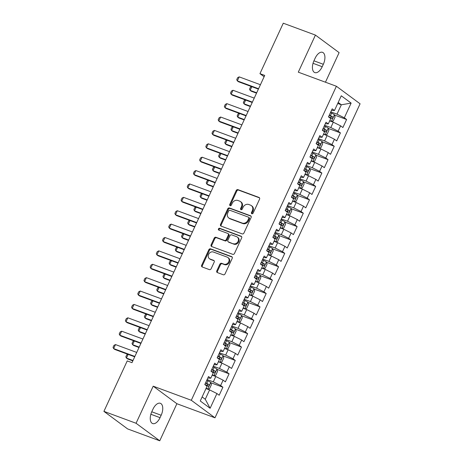 <?xml version="1.0" encoding="UTF-8"?>
<svg xmlns="http://www.w3.org/2000/svg" width="464" height="464" viewBox="0 0 464 464"><rect width="100%" height="100%" fill="white"/><g stroke="black" fill="none" stroke-linecap="round" stroke-linejoin="round"><path stroke-width="0.7" d="M251.871 213.759A1.021 0.864 -53.5 0 0 253.112 213.144L259.562 199.184A1.462 1.23 -53.5 0 0 258.999 197.438L237.962 189.66A1.462 1.23 -53.5 0 0 236.188 190.542L229.738 204.496A1.021 0.864 -53.5 0 0 231.374 205.105L232.209 203.296A4.669 3.944 -53.5 0 1 237.887 200.477L239.644 201.127A4.669 3.944 -53.5 0 1 240.48 201.579A4.669 3.944 -53.5 0 1 241.442 206.712L240.607 208.522A1.021 0.864 -53.5 0 0 242.243 209.125L243.078 207.315A4.669 3.944 -53.5 0 1 248.762 204.496L250.514 205.146A4.669 3.944 -53.5 0 1 251.349 205.598A4.669 3.944 -53.5 0 1 252.312 210.731L251.476 212.541A1.021 0.864 -53.5 0 0 251.871 213.759M216.81 270.831A1.462 1.23 -53.5 0 0 217.372 272.577L223.271 274.758A1.462 1.23 -53.5 0 0 225.052 273.876L232.215 258.373A1.462 1.23 -53.5 0 0 231.652 256.627L210.615 248.849A1.462 1.23 -53.5 0 0 208.835 249.731L201.672 265.234A1.462 1.23 -53.5 0 0 202.234 266.98L209.363 269.613A1.462 1.23 -53.5 0 0 211.143 268.731L214.206 262.096A1.462 1.23 -53.5 0 0 213.643 260.35L210.111 259.045A3.903 3.294 -53.5 0 1 209.409 258.668A3.903 3.294 -53.5 0 1 208.823 253.959A3.903 3.294 -53.5 0 1 213.359 252.016L227.209 257.137A3.903 3.294 -53.5 0 1 227.905 257.514A3.903 3.294 -53.5 0 1 228.491 262.224A3.903 3.294 -53.5 0 1 223.961 264.167L221.653 263.314A1.462 1.23 -53.5 0 0 219.872 264.196L216.81 270.831L217.448 271.301A1.462 1.23 -53.5 0 0 217.483 272.617M136.062 423.261L159.755 440.8L176.883 403.721L153.195 386.181L136.062 423.261L103.913 411.371L127.235 360.911L131.996 362.668L264.724 75.423L259.956 73.66L264.115 76.74M153.195 386.181L191.301 400.275L336.394 86.258L360.087 103.797L214.989 417.815L191.301 400.275M325.444 82.209L339.114 52.629L315.427 35.09L298.294 72.169L336.394 86.258M315.427 35.09L283.278 23.2L259.956 73.66M242.156 233.897A1.462 1.23 -53.5 0 0 243.931 233.015L251.094 217.512A1.462 1.23 -53.5 0 0 250.531 215.766L229.494 207.988A1.462 1.23 -53.5 0 0 227.72 208.87L220.551 224.373A1.462 1.23 -53.5 0 0 221.113 226.119L242.156 233.897M241.651 237.945L234.488 253.448A1.462 1.23 -53.5 0 1 232.713 254.33L211.677 246.546A1.462 1.23 -53.5 0 1 211.114 244.801L214.177 238.165A1.462 1.23 -53.5 0 1 215.957 237.284L224.489 240.439A1.462 1.23 -53.5 0 0 226.264 239.557L228.3 235.155A1.462 1.23 -53.5 0 0 227.737 233.409L218.851 230.127A1.021 0.864 -53.5 0 1 219.704 228.288L241.089 236.199A1.462 1.23 -53.5 0 1 241.651 237.945M334.521 115.037L346.596 119.503L344.329 117.821L351.132 103.095L341.272 95.793L334.469 110.519L332.195 108.837L328.483 116.87L330.757 118.552L328.28 123.905L326.006 122.223L322.3 130.251L324.574 131.938L322.097 137.292L319.824 135.61L316.112 143.637L318.385 145.319L315.914 150.672L313.641 148.99L309.929 157.023L312.202 158.705L309.726 164.059L307.452 162.377L303.746 170.41L306.014 172.092L303.543 177.445L301.269 175.763L297.557 183.796L299.831 185.478L297.36 190.832L295.087 189.15L291.375 197.177L293.648 198.865L291.172 204.218L288.898 202.53L285.192 210.563L287.46 212.245L284.989 217.599L282.715 215.917L279.003 223.95L281.277 225.632L278.806 230.985L276.532 229.303L272.82 237.336L275.094 239.018L272.617 244.371L270.344 242.689L266.638 250.722L268.905 252.404L266.435 257.758L264.161 256.076L260.449 264.103L262.723 265.785L260.246 271.144L257.978 269.456L254.266 277.489L256.54 279.171L254.063 284.525L251.79 282.843L248.078 290.876L250.351 292.558L247.88 297.911L245.607 296.229L241.895 304.262L244.168 305.944L241.692 311.298L239.424 309.616L235.712 317.649L237.986 319.331L235.509 324.684L233.235 323.002L229.523 331.029L231.797 332.711L229.326 338.07L227.053 336.383L223.341 344.416L225.614 346.098L223.138 351.451L220.87 349.769L217.158 357.802L219.431 359.484L216.955 364.837L214.681 363.155L210.969 371.188L213.243 372.87L210.772 378.224L208.498 376.542L204.786 384.569L207.06 386.257L200.257 400.977L210.117 408.279L205.268 399.266L209.595 389.899L205.993 388.565M346.596 119.503L342.89 127.53L340.617 125.848L338.14 131.202L330.82 127.548L324.609 125.251M328.332 128.418L340.414 132.89L338.14 131.202M340.414 132.89L336.702 140.917L334.428 139.235L331.957 144.588L324.632 140.934L318.426 138.637M322.149 141.804L334.231 146.27L331.957 144.588M334.231 146.27L330.519 154.303L328.245 152.621L325.774 157.975L318.449 154.315L312.237 152.024M315.967 155.191L328.042 159.657L325.774 157.975M328.042 159.657L324.336 167.69L322.062 166.008L319.586 171.361L312.26 167.701L306.054 165.404M309.778 168.577L321.859 173.043L319.586 171.361M321.859 173.043L318.147 181.076L315.874 179.394L313.403 184.747L306.078 181.088L299.872 178.791M303.595 181.958L315.677 186.429L313.403 184.747M315.677 186.429L311.965 194.457L309.691 192.775L307.214 198.128L299.895 194.474L293.683 192.177M297.407 195.344L309.488 199.816L307.214 198.128M309.488 199.816L305.782 207.843L303.508 206.161L301.032 211.514L293.706 207.86L287.5 205.564M291.224 208.73L303.305 213.196L301.032 211.514M303.305 213.196L299.593 221.229L297.32 219.547L294.849 224.901L287.523 221.241L281.317 218.95M285.041 222.117L297.122 226.583L294.849 224.901M297.122 226.583L293.41 234.616L291.137 232.934L288.66 238.287L281.341 234.627L275.129 232.331M278.852 235.503L290.934 239.969L288.66 238.287M290.934 239.969L287.222 248.002L284.954 246.32L282.477 251.674L275.152 248.014L268.946 245.717M272.67 248.884L284.751 253.356L282.477 251.674M284.751 253.356L281.039 261.383L278.765 259.701L276.295 265.054L268.969 261.4L262.763 259.103M266.487 262.27L278.568 266.742L276.295 265.054M278.568 266.742L274.856 274.769L272.583 273.087L270.106 278.441L262.786 274.787L256.575 272.49M260.298 275.657L272.38 280.123L270.106 278.441M272.38 280.123L268.668 288.156L266.4 286.474L263.923 291.827L256.598 288.167L250.392 285.876M254.115 289.043L266.197 293.509L263.923 291.827M266.197 293.509L262.485 301.542L260.211 299.86L257.74 305.213L250.415 301.554L244.209 299.257M247.933 302.429L260.014 306.895L257.74 305.213M260.014 306.895L256.302 314.928L254.028 313.241L251.552 318.6L244.232 314.94L238.02 312.643M241.744 315.81L253.825 320.282L251.552 318.6M253.825 320.282L250.113 328.309L247.846 326.627L245.369 331.98L238.044 328.326L231.838 326.03M235.561 329.196L247.643 333.668L245.369 331.98M247.643 333.668L243.931 341.695L241.657 340.013L239.186 345.367L231.861 341.713L225.655 339.416M229.378 342.583L241.454 347.049L239.186 345.367M241.454 347.049L237.748 355.082L235.474 353.4L232.998 358.753L225.678 355.093L219.466 352.802M223.19 355.969L235.271 360.435L232.998 358.753M235.271 360.435L231.559 368.468L229.286 366.786L226.815 372.14L219.489 368.48L213.283 366.183M217.007 369.356L229.088 373.822L226.815 372.14M229.088 373.822L225.376 381.855L223.103 380.167L220.632 385.526L213.307 381.866L207.095 379.569M210.824 382.736L222.9 387.208L220.632 385.526M222.9 387.208L219.194 395.235L216.92 393.553L210.117 408.279M207.791 378.073L210.772 378.224M216.92 393.553L209.595 389.899M213.974 364.687L216.955 364.837M213.307 381.866L215.777 376.513L212.176 375.179M223.103 380.167L215.777 376.513M220.162 351.3L223.138 351.451M219.489 368.48L221.966 363.126L218.364 361.792M229.286 366.786L221.966 363.126M226.345 337.914L229.326 338.07M225.678 355.093L228.149 349.74L224.547 348.412M235.474 353.4L228.149 349.74M232.528 324.527L235.509 324.684M231.861 341.713L234.332 336.354L230.73 335.025M241.657 340.013L234.332 336.354M238.716 311.147L241.692 311.298M238.044 328.326L240.52 322.973L236.918 321.639M247.846 326.627L240.52 322.973M244.899 297.76L247.88 297.911M244.232 314.94L246.703 309.587L243.101 308.253M254.028 313.241L246.703 309.587M251.082 284.374L254.063 284.525M250.415 301.554L252.886 296.2L249.284 294.866M260.211 299.86L252.886 296.2M257.271 270.988L260.246 271.144M256.598 288.167L259.074 282.814L255.473 281.486M266.4 286.474L259.074 282.814M263.453 257.601L266.435 257.758M262.786 274.787L265.257 269.427L261.655 268.099M272.583 273.087L265.257 269.427M269.636 244.221L272.617 244.371M268.969 261.4L271.446 256.047L267.838 254.713M278.765 259.701L271.446 256.047M275.825 230.834L278.806 230.985M275.152 248.014L277.629 242.66L274.027 241.326M284.954 246.32L277.629 242.66M282.008 217.448L284.989 217.599M281.341 234.627L283.811 229.274L280.21 227.94M291.137 232.934L283.811 229.274M288.19 204.061L291.172 204.218M287.523 221.241L290 215.888L286.392 214.559M297.32 219.547L290 215.888M294.379 190.675L297.36 190.832M293.706 207.86L296.183 202.507L292.581 201.173M303.508 206.161L296.183 202.507M300.562 177.294L303.543 177.445M299.895 194.474L302.366 189.121L298.764 187.787M309.691 192.775L302.366 189.121M306.75 163.908L309.726 164.059M306.078 181.088L308.554 175.734L304.947 174.4M315.874 179.394L308.554 175.734M312.933 150.522L315.914 150.672M312.26 167.701L314.737 162.348L311.135 161.014M322.062 166.008L314.737 162.348M319.116 137.135L322.097 137.292M318.449 154.315L320.92 148.961L317.318 147.633M328.245 152.621L320.92 148.961M325.305 123.749L328.28 123.905M324.632 140.934L327.108 135.581L323.507 134.247M334.428 139.235L327.108 135.581M331.487 110.368L334.469 110.519M330.82 127.548L333.291 122.194L329.689 120.86M340.617 125.848L333.291 122.194M103.913 411.371L127.606 428.91L159.755 440.8M176.883 403.721L214.989 417.815M202.124 396.94L205.268 399.266M337.728 103.46L341.33 104.794L338.186 102.463M344.329 117.821L337.003 114.161L330.791 111.865M337.003 114.161L341.33 104.794L351.132 103.095M323.327 64.293A9.512 4.953 110.3 0 0 322.532 52.333A9.512 4.953 110.3 0 0 315.131 58.226L314.018 60.633A9.512 4.953 110.3 0 0 314.812 72.593A9.512 4.953 110.3 0 0 322.213 66.706L323.327 64.293L313.937 60.819M151.85 411.597A9.512 4.953 110.3 0 0 152.65 423.557A9.512 4.953 110.3 0 0 160.045 417.664L161.159 415.257A9.512 4.953 110.3 0 0 160.364 403.297A9.512 4.953 110.3 0 0 152.963 409.184L151.85 411.597M252.074 213.805A1.021 0.864 -53.5 0 1 252.114 213.011L252.95 211.207A4.669 3.944 -53.5 0 0 251.987 206.068L251.349 205.598M240.48 201.579L241.118 202.049A4.669 3.944 -53.5 0 1 242.08 207.188L241.245 208.991A1.021 0.864 -53.5 0 0 241.205 209.786M259.533 197.873L238.6 190.13A1.462 1.23 -53.5 0 0 236.826 191.011L230.376 204.972A1.021 0.864 -53.5 0 0 230.335 205.767M251.059 216.201L230.132 208.458A1.462 1.23 -53.5 0 0 228.358 209.339L221.195 224.843A1.462 1.23 -53.5 0 0 221.224 226.159M248.791 218.353A1.021 0.864 -53.5 0 0 248.397 217.129L229.929 210.302A1.021 0.864 -53.5 0 0 228.688 210.917L227.807 212.825A4.669 3.944 -53.5 0 0 228.769 217.958A4.669 3.944 -53.5 0 0 229.605 218.411L242.225 223.08A4.669 3.944 -53.5 0 0 247.909 220.261L248.791 218.353L249.429 218.828A1.021 0.864 -53.5 0 0 249.22 217.703L248.576 217.227M228.769 217.958L229.407 218.434A4.669 3.944 -53.5 0 0 230.243 218.886L229.605 218.411M249.429 218.828L248.547 220.731A4.669 3.944 -53.5 0 1 242.863 223.555L230.243 218.886M227.998 233.554L228.636 234.024A1.462 1.23 -53.5 0 1 228.938 235.631L226.902 240.033A1.462 1.23 -53.5 0 1 225.127 240.915L216.595 237.759A1.462 1.23 -53.5 0 0 214.82 238.641L211.752 245.276A1.462 1.23 -53.5 0 0 211.787 246.587M241.622 236.628L220.342 228.764A1.021 0.864 -53.5 0 0 219.072 230.208M233.34 243.716A3.903 3.294 -53.5 0 0 237.875 241.773A3.903 3.294 -53.5 0 0 237.29 237.063A3.903 3.294 -53.5 0 0 236.588 236.686L231.71 234.883A1.462 1.23 -53.5 0 0 229.935 235.764L227.899 240.166A1.462 1.23 -53.5 0 0 228.462 241.912L233.984 244.192A3.903 3.294 -53.5 0 0 238.513 242.243A3.903 3.294 -53.5 0 0 237.928 237.539L237.29 237.063M228.201 241.767L228.839 242.243A1.462 1.23 -53.5 0 0 229.1 242.382L228.462 241.912M233.984 244.192L229.1 242.382M227.905 257.514L228.549 257.99A3.903 3.294 -53.5 0 1 229.135 262.694A3.903 3.294 -53.5 0 1 224.599 264.642L222.291 263.79A1.462 1.23 -53.5 0 0 220.516 264.671L217.448 271.301M209.409 258.668L210.053 259.144A3.903 3.294 -53.5 0 0 210.749 259.521L210.111 259.045M214.177 260.785L210.749 259.521M232.18 257.062L211.253 249.319A1.462 1.23 -53.5 0 0 209.479 250.2L202.316 265.704A1.462 1.23 -53.5 0 0 202.345 267.02M329.724 120.785L331.331 121.394L333.227 121.005L335.083 116.992L334.422 114.701A3.938 0.505 -155.2 0 0 331.609 113.152L330.449 112.607M331.331 121.394A3.938 0.505 -155.2 0 0 329.852 120.507M328.535 116.76L329.695 117.299A3.938 0.505 24.8 0 1 331.876 118.442C332.816 118.343 333.059 117.81 332.618 116.835A3.938 0.505 -155.2 0 0 330.438 115.693L329.278 115.153M329.173 115.374L330.907 116.203L331.128 117.56M251.836 86.681L250.131 90.37L256.696 92.794M251.552 86.577L250.456 87.139L249.528 89.146L250.131 90.37L251.285 91.222L256.528 93.16M258.57 88.74L237.33 80.887L236.727 79.669L237.655 77.662L239.186 76.873L260.42 84.726M239.186 76.873L237.33 80.887L238.479 81.739L258.396 89.105M323.541 134.166L325.142 134.78L327.045 134.392L328.901 130.372L328.239 128.087A3.938 0.505 -155.2 0 0 325.426 126.533L324.266 125.993M325.142 134.78A3.938 0.505 -155.2 0 0 323.669 133.893M322.347 130.14L323.507 130.686A3.938 0.505 24.8 0 1 325.693 131.828C326.627 131.73 326.876 131.196 326.436 130.222A3.938 0.505 -155.2 0 0 324.249 129.079L323.089 128.54M322.99 128.76L324.725 129.589L324.945 130.941M245.653 100.067L243.948 103.756L250.508 106.181M245.369 99.963L244.273 100.526L243.345 102.532L243.948 103.756L245.102 104.609L250.34 106.546M317.353 147.552L318.959 148.167L320.862 147.778L322.712 143.759L322.051 141.474A3.938 0.505 -155.2 0 0 319.244 139.919L318.084 139.38M318.959 148.167A3.938 0.505 -155.2 0 0 317.48 147.274M316.164 143.527L317.324 144.072A3.938 0.505 24.8 0 1 319.51 145.215C320.444 145.116 320.694 144.582 320.253 143.608A3.938 0.505 -155.2 0 0 318.066 142.465L316.906 141.92M316.802 142.146L318.536 142.976L318.756 144.327M239.47 113.454L237.765 117.137L244.325 119.567M239.186 113.349L238.09 113.912L237.162 115.919L237.765 117.137L238.914 117.989L244.157 119.932M252.381 102.126L231.142 94.273L230.538 93.055L231.466 91.043L232.998 90.26L254.237 98.113M232.998 90.26L231.142 94.273L232.296 95.126L252.213 102.492M246.198 115.513L224.959 107.66L224.356 106.436L225.284 104.429L226.815 103.64L248.054 111.499M226.815 103.64L224.959 107.66L226.113 108.512L246.03 115.878M311.17 160.938L312.777 161.553L314.673 161.159L316.529 157.145L315.868 154.86A3.938 0.505 -155.2 0 0 313.055 153.306L311.895 152.766M312.777 161.553A3.938 0.505 -155.2 0 0 311.298 160.66M309.981 156.913L311.141 157.453A3.938 0.505 24.8 0 1 313.322 158.595C314.261 158.502 314.505 157.963 314.064 156.994A3.938 0.505 -155.2 0 0 311.883 155.846L310.723 155.307M310.619 155.533L312.353 156.356L312.574 157.714M233.282 126.834L231.577 130.523L238.142 132.953M232.998 126.73L231.901 127.298L230.973 129.305L231.577 130.523L232.731 131.376L237.974 133.313M304.987 174.325L306.588 174.934L308.49 174.545L310.346 170.532L309.685 168.246A3.938 0.505 -155.2 0 0 306.872 166.692L305.712 166.147M306.588 174.934A3.938 0.505 -155.2 0 0 305.115 174.046M303.792 170.3L304.952 170.839A3.938 0.505 24.8 0 1 307.139 171.982C308.073 171.889 308.322 171.349 307.881 170.375A3.938 0.505 -155.2 0 0 305.695 169.232L304.535 168.693M304.43 168.919L306.165 169.743L306.391 171.1M227.099 140.221L225.394 143.91L231.954 146.334M226.815 140.116L225.719 140.679L224.791 142.686L225.394 143.91L226.548 144.762L231.785 146.699M240.01 128.899L218.776 121.046L218.173 119.822L219.101 117.815L220.632 117.027L241.866 124.88M220.632 117.027L218.776 121.046L219.924 121.899L239.842 129.265M233.827 142.286L212.587 134.427L211.984 133.209L212.912 131.202L214.443 130.413L235.683 138.266M214.443 130.413L212.587 134.427L213.742 135.285L233.659 142.651M298.799 187.711L300.405 188.32L302.308 187.932L304.158 183.918L303.497 181.627A3.938 0.505 -155.2 0 0 300.689 180.078L299.529 179.533M300.405 188.32A3.938 0.505 -155.2 0 0 298.926 187.433M297.61 183.686L298.77 184.225A3.938 0.505 24.8 0 1 300.956 185.368C301.89 185.269 302.134 184.736 301.699 183.761A3.938 0.505 -155.2 0 0 299.512 182.619L298.352 182.079M298.248 182.3L299.982 183.129L300.202 184.486M220.91 153.607L219.211 157.296L225.771 159.72M220.632 153.503L219.536 154.065L218.608 156.072L219.211 157.296L220.359 158.149L225.603 160.086M227.644 155.666L206.405 147.813L205.801 146.595L206.729 144.588L208.261 143.799L229.5 151.653M208.261 143.799L206.405 147.813L207.559 148.666L227.476 156.032M292.616 201.092L294.222 201.707L296.119 201.318L297.975 197.299L297.314 195.013A3.938 0.505 -155.2 0 0 294.501 193.459L293.341 192.92M294.222 201.707A3.938 0.505 -155.2 0 0 292.743 200.819M291.427 197.067L292.587 197.612A3.938 0.505 24.8 0 1 294.768 198.754C295.701 198.656 295.951 198.122 295.51 197.148A3.938 0.505 -155.2 0 0 293.329 196.005L292.169 195.46M292.065 195.686L293.799 196.516L294.019 197.867M214.728 166.994L213.022 170.682L219.588 173.107M214.443 166.889L213.347 167.452L212.419 169.459L213.022 170.682L214.177 171.535L219.42 173.472M221.456 169.053L200.222 161.199L199.619 159.976L200.547 157.969L202.078 157.186L223.312 165.039M202.078 157.186L200.222 161.199L201.37 162.052L221.287 169.418M286.433 214.478L288.034 215.093L289.936 214.704L291.792 210.685L291.125 208.4A3.938 0.505 -155.2 0 0 288.318 206.845L287.158 206.306M288.034 215.093A3.938 0.505 -155.2 0 0 286.561 214.2M285.238 210.453L286.398 210.998A3.938 0.505 24.8 0 1 288.585 212.141C289.519 212.042 289.768 211.509 289.327 210.534A3.938 0.505 -155.2 0 0 287.141 209.392L285.981 208.846M285.876 209.073L287.61 209.896L287.831 211.253M208.545 180.38L206.84 184.063L213.399 186.493M208.261 180.27L207.164 180.838L206.236 182.845L206.84 184.063L207.994 184.916L213.231 186.859M215.273 182.439L194.033 174.586L193.43 173.362L194.358 171.355L195.889 170.566L217.129 178.425M195.889 170.566L194.033 174.586L195.187 175.438L215.105 182.804M280.244 227.865L281.851 228.479L283.748 228.085L285.604 224.071L284.942 221.786A3.938 0.505 -155.2 0 0 282.135 220.232L280.975 219.692M281.851 228.479A3.938 0.505 -155.2 0 0 280.372 227.586M279.055 223.839L280.215 224.379A3.938 0.505 24.8 0 1 282.396 225.521C283.336 225.429 283.579 224.889 283.139 223.921A3.938 0.505 -155.2 0 0 280.958 222.772L279.798 222.233M279.693 222.459L281.428 223.283L281.648 224.64M202.356 193.761L200.657 197.449L207.217 199.88M202.078 193.656L200.976 194.219L200.054 196.231L200.657 197.449L201.805 198.302L207.048 200.239M209.09 195.825L187.85 187.972L187.247 186.748L188.175 184.742L189.706 183.953L210.946 191.806M189.706 183.953L187.85 187.972L189.005 188.825L208.922 196.191M274.062 241.251L275.668 241.86L277.565 241.471L279.421 237.458L278.76 235.167A3.938 0.505 -155.2 0 0 275.947 233.618L274.787 233.073M275.668 241.86A3.938 0.505 -155.2 0 0 274.189 240.973M272.873 237.226L274.033 237.765A3.938 0.505 24.8 0 1 276.213 238.908C277.147 238.809 277.397 238.276 276.956 237.301A3.938 0.505 -155.2 0 0 274.775 236.159L273.615 235.619M273.511 235.845L275.245 236.669L275.465 238.026M196.173 207.147L194.468 210.836L201.034 213.26M195.889 207.043L194.793 207.605L193.865 209.612L194.468 210.836L195.622 211.688L200.86 213.626M202.901 209.212L181.668 201.353L181.064 200.135L181.987 198.128L183.524 197.339L204.757 205.192M183.524 197.339L181.668 201.353L182.816 202.205L202.733 209.571M267.879 254.637L269.48 255.246L271.382 254.858L273.238 250.844L272.571 248.553A3.938 0.505 -155.2 0 0 269.764 246.999L268.604 246.459M269.48 255.246A3.938 0.505 -155.2 0 0 268.006 254.359M266.684 250.612L267.844 251.152A3.938 0.505 24.8 0 1 270.031 252.294C270.964 252.196 271.214 251.662 270.773 250.688A3.938 0.505 -155.2 0 0 268.586 249.545L267.426 249.006M267.322 249.226L269.056 250.055L269.277 251.407M189.991 220.533L188.285 224.222L194.845 226.647M189.706 220.429L188.61 220.992L187.682 222.998L188.285 224.222L189.44 225.075L194.677 227.012M196.719 222.592L175.479 214.739L174.876 213.521L175.804 211.514L177.335 210.726L198.575 218.579M177.335 210.726L175.479 214.739L176.633 215.592L196.55 222.958M261.69 268.018L263.297 268.633L265.193 268.244L267.049 264.225L266.388 261.94A3.938 0.505 -155.2 0 0 263.581 260.385L262.415 259.846M263.297 268.633A3.938 0.505 -155.2 0 0 261.818 267.745M260.501 263.993L261.661 264.538A3.938 0.505 24.8 0 1 263.842 265.681C264.782 265.582 265.025 265.048 264.584 264.074A3.938 0.505 -155.2 0 0 262.404 262.931L261.244 262.386M261.139 262.612L262.873 263.442L263.094 264.793M183.802 233.92L182.103 237.609L188.662 240.033M183.524 233.815L182.422 234.378L181.494 236.385L182.103 237.609L183.251 238.461L188.494 240.398M190.536 235.979L169.296 228.126L168.693 226.902L169.621 224.895L171.152 224.112L192.392 231.965M171.152 224.112L169.296 228.126L170.45 228.978L190.368 236.344M255.507 281.404L257.114 282.019L259.011 281.625L260.867 277.611L260.205 275.326A3.938 0.505 -155.2 0 0 257.392 273.772L256.232 273.232M257.114 282.019A3.938 0.505 -155.2 0 0 255.635 281.126M254.318 277.379L255.478 277.919A3.938 0.505 24.8 0 1 257.659 279.067C258.593 278.968 258.842 278.435 258.402 277.46A3.938 0.505 -155.2 0 0 256.221 276.318L255.061 275.773M254.956 275.999L256.691 276.822L256.911 278.18M177.619 247.306L175.914 250.989L182.474 253.419M177.335 247.196L176.239 247.764L175.311 249.771L175.914 250.989L177.068 251.842L182.306 253.785M184.347 249.365L163.113 241.512L162.504 240.288L163.432 238.281L164.964 237.493L186.203 245.352M164.964 237.493L163.113 241.512L164.262 242.365L184.179 249.731M249.319 294.791L250.925 295.406L252.828 295.011L254.684 290.998L254.017 288.712A3.938 0.505 -155.2 0 0 251.21 287.158L250.05 286.619M250.925 295.406A3.938 0.505 -155.2 0 0 249.452 294.512M248.13 290.766L249.29 291.305A3.938 0.505 24.8 0 1 251.476 292.448C252.41 292.355 252.66 291.815 252.219 290.847A3.938 0.505 -155.2 0 0 250.032 289.698L248.872 289.159M248.768 289.385L250.502 290.209L250.722 291.566M171.436 260.687L169.731 264.376L176.291 266.8M171.152 260.582L170.056 261.145L169.128 263.158L169.731 264.376L170.885 265.228L176.123 267.165M178.164 262.752L156.925 254.898L156.322 253.675L157.25 251.668L158.781 250.879L180.02 258.732M158.781 250.879L156.925 254.898L158.079 255.751L177.996 263.117M243.136 308.177L244.743 308.786L246.639 308.398L248.495 304.384L247.834 302.093A3.938 0.505 -155.2 0 0 245.021 300.544L243.861 299.999M244.743 308.786A3.938 0.505 -155.2 0 0 243.264 307.899M241.947 304.152L243.107 304.691A3.938 0.505 24.8 0 1 245.288 305.834C246.227 305.735 246.471 305.202 246.03 304.227A3.938 0.505 -155.2 0 0 243.849 303.085L242.689 302.545M242.585 302.772L244.319 303.595L244.54 304.952M165.248 274.073L163.548 277.762L170.108 280.186M164.969 273.969L163.867 274.531L162.939 276.538L163.548 277.762L164.697 278.615L169.94 280.552M171.982 276.138L150.742 268.279L150.139 267.061L151.067 265.054L152.598 264.265L173.838 272.119M152.598 264.265L150.742 268.279L151.896 269.132L171.813 276.498M236.953 321.564L238.56 322.173L240.456 321.784L242.312 317.77L241.651 315.479A3.938 0.505 -155.2 0 0 238.838 313.925L237.678 313.386M238.56 322.173A3.938 0.505 -155.2 0 0 237.081 321.285M235.764 317.538L236.924 318.078A3.938 0.505 24.8 0 1 239.105 319.22C240.039 319.122 240.288 318.588 239.847 317.614A3.938 0.505 -155.2 0 0 237.667 316.471L236.501 315.932M236.402 316.152L238.136 316.982L238.357 318.333M159.065 287.46L157.36 291.148L163.92 293.573M158.781 287.355L157.685 287.918L156.757 289.925L157.36 291.148L158.514 292.001L163.751 293.938M165.793 289.519L144.559 281.665L143.95 280.447L144.878 278.435L146.409 277.652L167.649 285.505M146.409 277.652L144.559 281.665L145.708 282.518L165.625 289.884M230.765 334.944L232.371 335.559L234.274 335.17L236.13 331.151L235.463 328.866A3.938 0.505 -155.2 0 0 232.655 327.311L231.495 326.772M232.371 335.559A3.938 0.505 -155.2 0 0 230.892 334.672M229.576 330.919L230.736 331.464A3.938 0.505 24.8 0 1 232.922 332.607C233.856 332.508 234.105 331.975 233.665 331A3.938 0.505 -155.2 0 0 231.478 329.858L230.318 329.312M230.214 329.539L231.948 330.368L232.168 331.719M152.882 300.846L151.177 304.529L157.737 306.959M152.598 300.742L151.502 301.304L150.574 303.311L151.177 304.529L152.331 305.387L157.569 307.325M159.61 302.905L138.371 295.052L137.767 293.828L138.695 291.821L140.227 291.038L161.466 298.891M140.227 291.038L138.371 295.052L139.525 295.904L159.442 303.27M224.582 348.331L226.188 348.945L228.085 348.551L229.941 344.537L229.28 342.252A3.938 0.505 -155.2 0 0 226.467 340.698L225.307 340.158M226.188 348.945A3.938 0.505 -155.2 0 0 224.709 348.052M223.393 344.305L224.553 344.845A3.938 0.505 24.8 0 1 226.734 345.993C227.673 345.895 227.917 345.361 227.476 344.387A3.938 0.505 -155.2 0 0 225.295 343.244L224.135 342.699M224.031 342.925L225.765 343.749L225.985 345.106M146.694 314.227L144.994 317.915L151.554 320.346M146.415 314.122L145.313 314.691L144.385 316.697L144.994 317.915L146.143 318.768L151.386 320.711M153.427 316.291L132.188 308.438L131.585 307.214L132.513 305.208L134.044 304.419L155.278 312.278M134.044 304.419L132.188 308.438L133.342 309.291L153.259 316.657M218.399 361.717L220 362.332L221.902 361.937L223.758 357.924L223.097 355.639A3.938 0.505 -155.2 0 0 220.284 354.084L219.124 353.545M220 362.332A3.938 0.505 -155.2 0 0 218.527 361.439M217.204 357.692L218.364 358.231A3.938 0.505 24.8 0 1 220.551 359.374C221.485 359.281 221.734 358.742 221.293 357.767A3.938 0.505 -155.2 0 0 219.107 356.625L217.947 356.085M217.848 356.311L219.582 357.135L219.803 358.492M140.511 327.613L138.806 331.302L145.365 333.726M140.227 327.509L139.13 328.071L138.202 330.084L138.806 331.302L139.96 332.154L145.197 334.092M147.239 329.678L125.999 321.825L125.396 320.601L126.324 318.594L127.855 317.805L149.095 325.658M127.855 317.805L125.999 321.825L127.153 322.677L147.071 330.043M212.21 375.103L213.817 375.712L215.719 375.324L217.575 371.31L216.908 369.019A3.938 0.505 -155.2 0 0 214.101 367.471L212.941 366.925M213.817 375.712A3.938 0.505 -155.2 0 0 212.338 374.825M211.021 371.078L212.181 371.618A3.938 0.505 24.8 0 1 214.368 372.76C215.302 372.662 215.551 372.128 215.11 371.154A3.938 0.505 -155.2 0 0 212.924 370.011L211.764 369.472M211.659 369.692L213.394 370.521L213.614 371.879M134.328 340.999L132.623 344.688L139.183 347.113M134.044 340.895L132.948 341.458L132.02 343.464L132.623 344.688L133.771 345.541L139.014 347.478M141.056 343.064L119.816 335.205L119.213 333.987L120.141 331.98L121.672 331.192L142.912 339.045M121.672 331.192L119.816 335.205L120.971 336.058L140.888 343.424M206.028 388.49L207.634 389.099L209.531 388.71L211.387 384.691L210.726 382.406A3.938 0.505 -155.2 0 0 207.913 380.851L206.753 380.312M207.634 389.099A3.938 0.505 -155.2 0 0 206.155 388.211M204.839 384.465L205.999 385.004A3.938 0.505 24.8 0 1 208.179 386.147C209.119 386.048 209.363 385.514 208.922 384.54A3.938 0.505 -155.2 0 0 206.741 383.397L205.581 382.858M205.477 383.078L207.211 383.908L207.431 385.259M128.139 354.386L126.434 358.075L133 360.499M127.855 354.281L126.759 354.844L125.831 356.851L126.434 358.075L127.588 358.927L132.832 360.864M134.873 356.445L113.634 348.592L113.03 347.374L113.958 345.361L115.49 344.578L136.723 352.431M115.49 344.578L113.634 348.592L114.782 349.444L134.699 356.81M252.95 211.207L252.312 210.731M241.245 208.991L240.607 208.522M242.08 207.188L241.442 206.712M230.376 204.972L229.738 204.496M236.826 191.011L236.188 190.542M238.6 190.13L237.962 189.66M259.475 197.786L258.999 197.438M252.114 213.011L251.476 212.541M221.195 224.843L220.551 224.373M228.358 209.339L227.72 208.87M230.132 208.458L229.494 207.988M251.007 216.114L250.531 215.766M242.863 223.555L242.225 223.08M248.547 220.731L247.909 220.261M211.752 245.276L211.114 244.801M214.82 238.641L214.177 238.165M216.595 237.759L215.957 237.284M225.127 240.915L224.489 240.439M226.902 240.033L226.264 239.557M228.938 235.631L228.3 235.155M220.342 228.764L219.704 228.288M241.564 236.547L241.089 236.199M220.516 264.671L219.872 264.196M222.291 263.79L221.653 263.314M224.599 264.642L223.961 264.167M214.119 260.704L213.643 260.35M202.316 265.704L201.672 265.234M209.479 250.2L208.835 249.731M211.253 249.319L210.615 248.849M232.122 256.975L231.652 256.627M313.032 63.307L322.213 66.706M150.864 414.265L160.045 417.664M151.769 411.783L161.159 415.257M331.377 121.388L334.44 114.759M330.438 115.693L331.609 113.152M329.533 117.647L329.695 117.299M330.907 116.203L332.618 116.835M325.194 134.769L328.257 128.145M324.249 129.079L325.426 126.533M323.35 131.034L323.507 130.686M324.725 129.589L326.436 130.222M319.006 148.155L322.068 141.532M318.066 142.465L319.244 139.919M317.161 144.414L317.324 144.072M318.536 142.976L320.253 143.608M312.823 161.542L315.885 154.918M311.883 155.846L313.055 153.306M310.979 157.801L311.141 157.453M312.353 156.356L314.064 156.994M306.64 174.928L309.697 168.299M305.695 169.232L306.872 166.692M304.796 171.187L304.952 170.839M306.165 169.743L307.881 170.375M300.452 188.314L303.514 181.685M299.512 182.619L300.689 180.078M298.607 184.573L298.77 184.225M299.982 183.129L301.699 183.761M294.269 201.695L297.331 195.071M293.329 196.005L294.501 193.459M292.424 197.96L292.587 197.612M293.799 196.516L295.51 197.148M288.086 215.081L291.143 208.458M287.141 209.392L288.318 206.845M286.242 211.34L286.398 210.998M287.61 209.896L289.327 210.534M281.897 228.468L284.96 221.844M280.958 222.772L282.135 220.232M280.053 224.727L280.215 224.379M281.428 223.283L283.139 223.921M275.715 241.854L278.777 235.225M274.775 236.159L275.947 233.618M273.87 238.113L274.033 237.765M275.245 236.669L276.956 237.301M269.532 255.241L272.588 248.611M268.586 249.545L269.764 246.999M267.687 251.5L267.844 251.152M269.056 250.055L270.773 250.688M263.343 268.621L266.406 261.998M262.404 262.931L263.581 260.385M261.499 264.88L261.661 264.538M262.873 263.442L264.584 264.074M257.16 282.008L260.223 275.384M256.221 276.318L257.392 273.772M255.316 278.267L255.478 277.919M256.691 276.822L258.402 277.46M250.972 295.394L254.034 288.77M250.032 289.698L251.21 287.158M249.133 291.653L249.29 291.305M250.502 290.209L252.219 290.847M244.789 308.78L247.851 302.151M243.849 303.085L245.021 300.544M242.945 305.039L243.107 304.691M244.319 303.595L246.03 304.227M238.606 322.167L241.669 315.537M237.667 316.471L238.838 313.925M236.762 318.426L236.924 318.078M238.136 316.982L239.847 317.614M232.418 335.547L235.48 328.924M231.478 329.858L232.655 327.311M230.579 331.806L230.736 331.464M231.948 330.368L233.665 331M226.235 348.934L229.297 342.31M225.295 343.244L226.467 340.698M224.39 345.193L224.553 344.845M225.765 343.749L227.476 344.387M220.052 362.32L223.114 355.697M219.107 356.625L220.284 354.084M218.208 358.579L218.364 358.231M219.582 357.135L221.293 357.767M213.863 375.707L216.926 369.077M212.924 370.011L214.101 367.471M212.025 371.966L212.181 371.618M213.394 370.521L215.11 371.154M207.681 389.087L210.743 382.464M206.741 383.397L207.913 380.851M205.836 385.352L205.999 385.004M207.211 383.908L208.922 384.54"/></g></svg>
